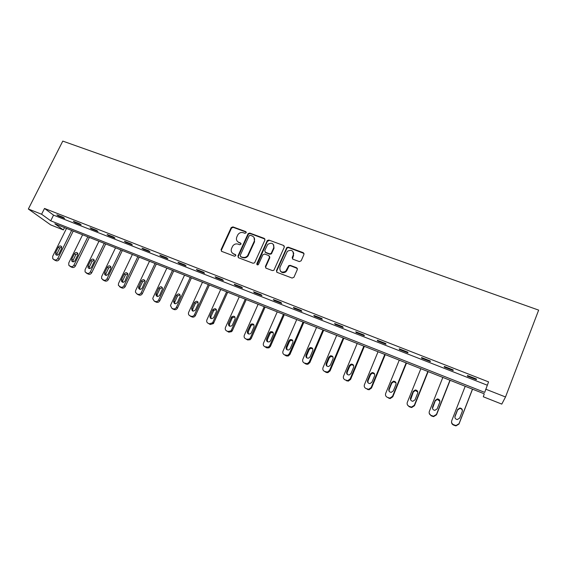 <?xml version="1.0" encoding="UTF-8"?>
<svg xmlns="http://www.w3.org/2000/svg" width="567" height="567" viewBox="0 0 567 567"><rect width="100%" height="100%" fill="white"/><g stroke="black" fill="none" stroke-linecap="round" stroke-linejoin="round"><path stroke-width="0.85" d="M246.191 232.761L245.731 231.591L232.902 226.892L231.194 227.58L221.052 249.686L221.683 251.372L234.518 256.234L235.766 255.689L235.312 254.505L233.639 253.874C231.4 252.74 230.705 250.94 231.57 248.459L232.697 246.078C234.107 244.157 235.9 243.505 238.083 244.122L239.749 244.746L240.989 244.2L240.536 243.016L238.863 242.4C236.623 241.28 235.929 239.494 236.786 237.027L237.885 234.695C239.288 232.753 241.081 232.087 243.286 232.697L244.951 233.306L246.191 232.761M246.241 232.137L233.257 227.353L231.549 228.033L221.421 250.111L221.428 251.238M235.794 254.987L233.639 253.874M241.032 243.534L238.863 242.4M299.341 261.585L301.176 260.792L303.983 254.399L303.267 252.669L288.305 247.184L286.789 247.545L276.427 270.643L277.128 272.387L292.097 278.057L293.94 277.263L297.356 269.488L296.64 267.737L290.205 265.335L288.759 265.618L285.633 271.366C281.487 273.025 279.581 271.713 279.921 267.418L287.384 251.28C291.566 249.338 293.536 250.571 293.302 254.98L292.203 257.468L292.912 259.204L299.341 261.585M485.742 389.189L505.516 396.978L538.65 310.114L62.781 141.098L28.35 209.01L41.597 214.234L50.711 220.804L484.714 392.385L488.563 381.889L44.502 208.443L41.597 214.234M264.924 240.061L264.243 238.374L249.778 233.072L248.119 233.647L237.913 256.071L238.565 257.772L253.045 263.258L254.611 262.833L264.924 240.061M268.878 240.068L283.592 245.461L284.287 247.169L273.882 270.282L272.408 270.594L266.086 268.198L265.399 266.469L269.495 257.298L268.808 255.582L264.64 254.03L262.84 254.817L258.396 264.598C257.305 265.158 256.787 264.853 256.837 263.669L267.291 240.528L268.878 240.068L283.592 245.461M44.502 208.443L53.546 215.141L487.28 385.206M58.337 215.928L64.631 218.394L63.171 217.296L56.863 214.822L58.337 215.928L58.557 215.488M74.766 222.363L81.159 224.865L79.749 223.781L73.341 221.272L74.766 222.363L74.986 221.917M91.457 228.898L97.949 231.442L96.596 230.372L90.082 227.828L91.457 228.898L91.677 228.451M108.41 235.539L115.002 238.119L113.705 237.07L107.092 234.483L108.41 235.539L108.63 235.085M125.64 242.279L132.338 244.909L131.097 243.874L124.379 241.244L125.64 242.279L125.86 241.825M143.139 249.14L149.95 251.805L148.767 250.791L141.941 248.119L143.139 249.14L143.359 248.672M160.929 256.1L167.846 258.814L166.733 257.822L159.788 255.1L160.929 256.1L161.148 255.639M179.009 263.18L186.047 265.937L184.991 264.966L177.932 262.202L179.009 263.18L179.229 262.712M197.394 270.381L204.545 273.181L203.553 272.231L196.38 269.424L197.394 270.381L197.614 269.906M216.077 277.695L223.348 280.545L222.434 279.616L215.134 276.76L216.077 277.695L216.296 277.22M235.085 285.137L242.478 288.036L241.627 287.129L234.206 284.223L235.085 285.137L235.298 284.655M254.406 292.707L261.926 295.648L261.153 294.769L253.605 291.814L254.406 292.707L254.626 292.218M274.067 300.404L281.714 303.402L281.012 302.544L273.337 299.539L274.067 300.404L274.279 299.908M294.06 308.235L301.842 311.283L301.226 310.454L293.408 307.392L294.06 308.235L294.28 307.732M314.401 316.202L322.325 319.299L321.787 318.498L313.834 315.387L314.401 316.202L314.621 315.691M335.104 324.303L343.163 327.464L342.716 326.684L334.622 323.523L335.104 324.303L335.324 323.792M356.175 332.553L364.375 335.77L364.014 335.019L355.778 331.801L356.175 332.553L356.388 332.042M377.622 340.951L385.971 344.226L385.702 343.51L377.31 340.228L377.622 340.951L377.835 340.434M399.452 349.506L407.957 352.83L407.779 352.15L399.239 348.804L399.452 349.506L399.671 348.974M421.685 358.209L430.346 361.597L430.268 360.945L421.564 357.543L421.685 358.209L421.898 357.678M444.322 367.076L453.146 370.527L453.168 369.911L444.308 366.445L444.322 367.076L444.535 366.537M467.385 376.105L476.365 379.621L476.5 379.039L467.47 375.51L467.385 376.105L467.598 375.56M240.55 256.468L242.811 257.624C244.795 258.226 246.51 257.709 247.956 256.057L254.555 241.762L254.236 241.322C255.079 238.842 254.37 237.041 252.109 235.936L250.338 235.284L249.09 235.829L240.238 255.348L240.649 256.645M505.516 396.978L501.781 404.108L483.304 396.772L484.253 393.817L54.829 223.774L63.369 229.933L50.697 224.901L28.35 209.01M64.518 227.608L63.369 229.933M53.546 215.141L50.711 220.804M284.329 246.191L283.861 245.894M293.798 253.222L293.614 253.633M285.881 271.132L285.463 272.089M237.389 241.407L239.21 242.832M232.257 252.974L233.994 254.292M264.959 239.068L250.104 233.526L248.445 234.093L238.26 256.482L238.268 257.609M242.811 257.624L241.039 256.957M242.47 257.212C244.462 257.815 246.177 257.29 247.623 255.639L254.236 241.322M254.555 241.762L254.059 237.523M269.516 256.249L269.793 257.716L265.703 266.873L265.703 267.971M269.176 240.514L267.383 241.301L257.127 264.782M273.726 247.829C273.868 243.271 271.841 242.152 267.659 244.455L264.746 250.571L265.427 252.28L269.594 253.832L271.132 253.442L273.726 247.829L274.017 248.261L273.634 244.76M265.03 252.039L265.427 252.28M274.017 248.261L271.43 253.86L269.885 254.257L265.732 252.705M293.259 251.996L293.564 255.398L292.43 258.885M280.367 271.061C281.898 272.961 283.741 273.195 285.91 271.763L286.959 270.36L286.682 269.963M297.384 268.467L290.474 265.746L289.028 266.022L286.959 270.36M304.04 253.456L288.568 247.623L287.058 247.977L276.717 271.04L276.71 272.132M71.655 230.436L57.813 258.424C57.005 259.75 55.949 260.225 54.63 259.849L52.774 258.758L52.681 256.312L66.523 228.409M73.235 231.06L59.259 259.346C58.458 260.671 57.395 261.139 56.09 260.763L54.524 260.005M61.704 246.879L59.762 248.133L57.076 253.548L56.998 255.214M58.911 253.952L61.605 248.509L61.597 246.68C60.506 245.546 59.415 245.717 58.323 247.177L55.63 252.606L55.679 254.526C56.785 255.575 57.862 255.384 58.911 253.952M87.821 236.836L73.972 265.08C73.164 266.419 72.094 266.901 70.762 266.518L68.805 265.299L68.77 262.932L82.612 234.773M89.352 237.445L75.368 265.987C74.568 267.319 73.497 267.794 72.172 267.411L70.556 266.618M77.828 253.399L75.808 254.661L73.129 260.125L73.065 261.841M75.057 260.565L77.75 255.079L77.792 253.321C76.701 252.074 75.574 252.209 74.419 253.718L71.725 259.204L71.733 261.047C72.845 262.209 73.951 262.053 75.057 260.565M104.236 243.335L90.387 271.841C89.579 273.195 88.495 273.677 87.141 273.287L85.071 271.912L85.1 269.665L98.949 241.244M105.71 243.923L91.734 272.727C90.926 274.074 89.848 274.556 88.502 274.166L86.836 273.329M94.207 260.026L92.102 261.288L89.423 266.802L89.388 268.56L88.027 267.645C89.132 268.949 90.273 268.829 91.457 267.284L94.15 261.741L94.235 260.097C93.158 258.701 92.003 258.793 90.77 260.366L88.076 265.895L88.027 267.645M120.906 249.941L107.057 278.709C106.242 280.07 105.15 280.559 103.782 280.162L101.585 278.588L101.684 276.498L115.533 247.814M122.33 250.501L108.354 279.574C107.539 280.934 106.454 281.416 105.086 281.019L103.364 280.148M110.841 266.752L108.658 268.021L105.972 273.585L105.958 275.385M108.113 274.102L110.806 268.51L110.941 267.007C109.899 265.434 108.708 265.469 107.369 267.114L104.675 272.699L104.576 274.308C105.653 275.789 106.837 275.718 108.113 274.102M137.838 256.645L123.989 285.683C123.174 287.058 122.068 287.547 120.679 287.143L118.361 285.307L118.531 283.436L132.38 254.484M139.206 257.184L125.229 286.526C124.414 287.901 123.315 288.383 121.926 287.979L120.147 287.072M127.738 273.592L125.463 274.853L122.784 280.474L122.791 282.316M125.031 281.034L127.908 274.081C126.923 272.28 125.697 272.245 124.23 273.967L121.536 279.602L121.381 281.034C122.415 282.727 123.627 282.727 125.031 281.034M155.032 263.449L141.19 292.77C140.375 294.16 139.262 294.649 137.845 294.238L136.739 293.777L135.407 292.055L135.648 290.488L149.49 261.259M156.35 263.974L142.374 293.593C141.559 294.982 140.446 295.464 139.043 295.06L137.2 294.096M144.897 280.537L142.537 281.799L139.858 287.469L139.886 289.347M142.218 288.071L145.117 281.317C144.252 279.255 142.997 279.127 141.36 280.927L138.468 287.802C139.404 289.765 140.651 289.85 142.218 288.071M172.503 270.374L158.668 299.971C157.853 301.375 156.726 301.864 155.287 301.446L154.16 300.978L152.771 298.809L153.04 297.647L166.875 268.141M173.757 270.87L159.795 300.772C158.98 302.168 157.853 302.658 156.421 302.239L154.515 301.226M162.339 287.597L159.88 288.851L157.201 294.571L157.257 296.491M159.674 295.223L162.573 288.731C161.886 286.356 160.617 286.115 158.767 288.008L155.861 294.613C156.627 296.888 157.902 297.094 159.674 295.223M190.257 277.398L176.429 307.286C175.607 308.703 174.466 309.192 173.013 308.767L171.865 308.292L170.49 305.592L170.71 304.926L184.537 275.137M191.455 277.873L177.492 308.065C176.677 309.476 175.536 309.972 174.09 309.547L172.099 308.462M180.058 294.776L177.506 296.017L174.664 302.275L174.905 303.749M177.421 302.487L180.242 296.314C179.824 293.607 178.555 293.231 176.45 295.194L173.594 301.474C174.104 304.103 175.38 304.444 177.421 302.487M208.295 284.542L194.446 314.784C193.616 316.166 192.475 316.641 191.022 316.209L189.86 315.727C188.563 315.032 188.145 313.934 188.613 312.438L202.483 282.238M209.429 284.988L195.445 315.543C194.616 316.925 193.482 317.392 192.036 316.967L189.966 315.812M198.074 302.076L195.409 303.302L192.709 309.192L192.837 311.12M195.452 309.873L198.138 304.011C198.046 300.999 196.806 300.496 194.417 302.495L191.703 308.413C191.837 311.375 193.085 311.871 195.438 309.901L195.452 309.873M226.63 291.799L212.823 322.276L212.476 322.85L209.329 323.778L208.146 323.289C206.785 322.545 206.374 321.397 206.912 319.838L220.719 289.461M227.693 292.225L213.419 323.58L210.279 324.508L208.146 323.289M216.381 309.504L213.787 310.383L210.938 316.592L211.059 318.611M213.773 317.385L216.459 311.46C216.495 308.597 215.297 307.973 212.859 309.596L209.996 315.833C209.903 318.64 211.087 319.299 213.532 317.796L213.773 317.385M245.263 299.185L231.471 329.959L230.755 330.937L227.941 331.468L226.736 330.972C225.354 330.214 224.929 329.051 225.46 327.478L239.26 296.803M246.262 299.574L232.342 330.667L231.627 331.645L228.82 332.17L226.736 330.972M234.993 317.052L232.534 317.584L232.109 318.222L229.437 324.168L229.571 326.216M232.406 325.011L235.085 319.03C235.248 316.351 234.107 315.613 231.669 316.825L228.558 323.438C228.352 326.046 229.465 326.819 231.882 325.749L232.406 325.011M264.208 306.683L250.43 337.769L249.338 339.038L246.865 339.286L245.639 338.782C244.228 338.017 243.789 336.841 244.32 335.253L258.098 304.266M265.136 307.052L251.231 338.449L250.146 339.718L247.673 339.966L245.639 338.782M253.924 324.742L251.599 324.983L250.912 325.869L248.24 331.879L248.389 333.942M251.344 332.772L254.023 326.727C254.264 324.218 253.194 323.388 250.805 324.246L247.432 331.171C247.148 333.609 248.183 334.466 250.536 333.743L251.344 332.772M283.465 314.309L269.715 345.707L268.283 347.174L264.86 346.721C263.421 345.948 262.968 344.757 263.499 343.148L277.256 311.85M284.322 314.65L270.438 346.366L269.013 347.826L266.844 347.89L264.86 346.721M273.174 332.567L270.969 332.581L270.027 333.644L267.362 339.711L267.518 341.781M270.601 340.654L273.28 334.551C273.577 332.184 272.571 331.291 270.253 331.872L269.304 332.935L266.625 339.031C266.292 341.32 267.263 342.241 269.523 341.795L270.601 340.654M303.047 322.063L289.319 353.787L287.589 355.374L284.4 354.8C282.94 354.006 282.472 352.802 282.997 351.179L296.739 319.561M303.834 322.375L289.971 354.418L288.249 356.005L286.335 355.948L284.4 354.8M292.756 340.533L290.644 340.363L289.468 341.547L286.803 347.677L286.959 349.747M290.184 348.677L292.856 342.511C293.196 340.257 292.239 339.314 289.992 339.676L288.816 340.866L286.144 347.018C285.782 349.201 286.689 350.165 288.879 349.924L290.184 348.677M322.97 329.951L309.256 362.001L307.286 363.674L304.281 363.015C302.792 362.214 302.31 360.988 302.828 359.35L316.549 327.407M323.672 330.228L309.837 362.604L307.867 364.269L306.159 364.142L304.281 363.015M312.686 348.655L310.61 348.315L309.235 349.584L306.577 355.778L306.726 357.834M310.106 356.834L312.771 350.604C313.133 348.45 312.219 347.465 310.043 347.656L308.661 348.932L305.989 355.155C305.613 357.238 306.478 358.238 308.59 358.16L310.106 356.834M343.226 337.975L329.547 370.357L327.357 372.087L324.501 371.371C322.984 370.556 322.488 369.323 323.006 367.664L336.699 335.388M343.85 338.223L330.044 370.931L327.861 372.647L326.323 372.476L324.501 371.371M332.964 356.941L330.894 356.43L329.342 357.763L326.691 364.021L326.819 366.041M330.37 365.134L333.027 358.84C333.403 356.756 332.524 355.743 330.405 355.8L328.846 357.139L326.181 363.419C325.791 365.439 326.627 366.466 328.683 366.502L330.37 365.134M363.837 346.132L350.186 378.855L347.812 380.627L345.076 379.869C343.531 379.047 343.014 377.792 343.531 376.119L357.189 343.503M364.375 346.352L350.597 379.401L348.23 381.159L345.076 379.869M353.61 365.403L351.505 364.701L349.796 366.076L347.146 372.406L347.245 374.355M350.98 373.582L353.638 367.218C354.014 365.191 353.17 364.156 351.101 364.106L349.385 365.481L346.728 371.832C346.331 373.802 347.139 374.851 349.144 374.985L350.98 373.582M384.802 354.439L371.187 387.509L368.649 389.302L366.013 388.523C364.439 387.679 363.908 386.411 364.418 384.717L378.04 351.76M385.262 354.616L371.513 388.019L368.989 389.805L366.013 388.523M374.631 374.057L372.448 373.136L370.605 374.539L367.969 380.932L368.004 382.775M371.959 382.172L374.61 375.737C374.985 373.759 374.163 372.703 372.129 372.569L370.279 373.979L367.629 380.393C367.232 382.321 368.018 383.384 369.989 383.597L371.959 382.172M406.142 362.887L392.562 396.312L389.883 398.126L387.318 397.325C385.716 396.468 385.163 395.185 385.666 393.477L399.26 360.158M406.511 363.029L392.796 396.787L390.131 398.594L387.318 397.325M396.035 382.923L393.746 381.726L391.783 383.15L389.146 389.614L389.118 391.28M393.307 390.911L395.95 384.412C396.326 382.47 395.518 381.393 393.519 381.187L391.542 382.619L388.898 389.111C388.501 390.996 389.274 392.081 391.223 392.357L393.307 390.911M427.858 371.484L414.321 405.277L411.514 407.099L408.998 406.284C407.368 405.419 406.801 404.115 407.304 402.386L420.856 368.713M428.135 371.598L414.463 405.717L411.67 407.531L409.168 406.723L407.397 404.788M417.808 392.045L415.405 390.472L413.329 391.917L410.6 399.841M415.037 399.813L417.666 393.243C418.049 391.322 417.248 390.231 415.271 389.961L413.18 391.414L410.543 397.977C410.154 399.841 410.919 400.94 412.84 401.273L415.037 399.813M449.964 380.237L436.47 414.399L433.542 416.235L431.076 415.405C429.41 414.527 428.829 413.208 429.325 411.458L442.834 377.416M450.141 380.308L436.519 414.803L433.606 416.632L431.147 415.809L429.226 413.322M439.942 401.436L437.448 399.374L435.265 400.834L432.493 408.438M437.15 408.871L439.779 402.23C440.155 400.33 439.361 399.225 437.398 398.906L435.215 400.373L432.586 407C432.196 408.85 432.954 409.962 434.868 410.345L437.15 408.871M472.467 389.146L459.022 423.691L455.988 425.534L453.557 424.697C451.856 423.797 451.254 422.465 451.743 420.693L465.209 386.276M472.545 389.182L458.972 424.059L455.953 425.895L453.529 425.059C452.14 424.385 451.481 423.308 451.545 421.82M462.381 411.096C462.296 409.537 461.453 408.658 459.865 408.446L457.597 409.92L454.862 417.057M459.674 418.099L462.296 411.38C462.665 409.502 461.878 408.375 459.922 408.013L457.64 409.487L455.025 416.192C454.642 418.028 455.4 419.155 457.3 419.573L459.674 418.099M246.064 232.045L245.731 231.591M235.659 254.916L235.312 254.505M240.876 243.449L240.536 243.016M221.421 250.111L221.052 249.686M231.499 228.125L231.145 227.672M233.257 227.353L232.902 226.892M238.26 256.482L237.913 256.071M248.332 234.306L247.999 233.852M250.104 233.526L249.778 233.072M264.548 238.82L264.243 238.374M248.516 255.129L248.19 254.711M265.703 266.873L265.399 266.469M269.793 257.716L269.495 257.298M257.156 264.073L256.837 263.669M267.383 241.301L267.085 240.855M269.885 254.257L269.594 253.832M271.692 253.47L271.395 253.045M292.466 257.886L292.203 257.468M293.564 255.398L293.302 254.98M288.646 266.533L288.376 266.129M290.474 265.746L290.205 265.335M296.888 268.141L296.64 267.737M276.717 271.04L276.427 270.643M286.76 248.41L286.491 247.977M288.568 247.623L288.305 247.184M303.508 253.095L303.267 252.669M57.813 258.424L59.259 259.346M53.61 259.424L55.07 260.345M54.63 259.849L56.09 260.763M57.076 253.548L55.63 252.606M59.762 248.133L58.323 247.177M73.972 265.08L75.368 265.987M69.72 266.086L71.13 266.986M70.762 266.518L72.172 267.411M73.129 260.125L71.725 259.204M75.808 254.661L74.419 253.718M90.387 271.841L91.734 272.727M86.085 272.847L87.446 273.726M87.141 273.287L88.502 274.166M89.423 266.802L88.076 265.895M92.102 261.288L90.77 260.366M107.057 278.709L108.354 279.574M102.705 279.715L104.016 280.58M103.782 280.162L105.086 281.019M105.972 273.585L104.675 272.699M108.658 268.021L107.369 267.114M123.989 285.683L125.229 286.526M119.587 286.689L120.842 287.533M120.679 287.143L121.926 287.979M122.784 280.474L121.536 279.602M125.463 274.853L124.23 273.967M141.19 292.77L142.374 293.593M136.739 293.777L137.937 294.599M137.845 294.238L139.043 295.06M139.858 287.469L138.667 286.618M142.537 281.799L141.36 280.927M158.668 299.971L159.795 300.772M154.16 300.978L155.301 301.779M155.287 301.446L156.421 302.239M157.201 294.571L156.074 293.749M159.88 288.851L158.767 288.008M176.429 307.286L177.492 308.065M171.865 308.292L172.949 309.072M173.013 308.767L174.09 309.547M174.827 301.793L173.757 300.992M177.506 296.017L176.45 295.194M194.481 314.72L195.48 315.479M189.86 315.727L190.881 316.485M191.022 316.209L192.036 316.967M192.737 309.135L191.731 308.349M195.409 303.302L194.417 302.495M212.823 322.276L213.759 323.013M209.329 323.778L210.279 324.508M210.938 316.592L209.996 315.833M213.61 310.702L212.682 309.922M231.471 329.959L232.342 330.667M227.941 331.468L228.82 332.17M229.437 324.168L228.558 323.438M232.109 318.222L231.244 317.463M250.43 337.769L251.231 338.449M246.865 339.286L247.673 339.966M248.24 331.879L247.432 331.171M250.912 325.869L250.118 325.132M269.715 345.707L270.438 346.366M266.1 347.238L266.844 347.89M267.362 339.711L266.625 339.031M270.027 333.644L269.304 332.935M289.319 353.787L289.971 354.418M285.669 355.318L286.335 355.948M286.803 347.677L286.144 347.018M289.468 341.547L288.816 340.866M309.256 362.001L309.837 362.604M305.57 363.546L306.159 364.142M306.577 355.778L305.989 355.155M309.235 349.584L308.661 348.932M329.547 370.357L330.044 370.931M325.812 371.909L326.323 372.476M326.691 364.021L326.181 363.419M329.342 357.763L328.846 357.139M350.186 378.855L350.597 379.401M346.409 380.422L346.834 380.953M347.146 372.406L346.728 371.832M349.796 366.076L349.385 365.481M371.187 387.509L371.513 388.019M367.366 389.082L367.707 389.586M367.969 380.932L367.629 380.393M370.605 374.539L370.279 373.979M392.562 396.312L392.796 396.787M388.693 397.892L388.948 398.367M389.146 389.614L388.898 389.111M391.783 383.15L391.542 382.619M414.321 405.277L414.463 405.717M408.998 406.284L409.168 406.723M410.402 406.865L410.565 407.297M410.706 398.445L410.543 397.977M413.329 391.917L413.18 391.414M436.47 414.399L436.519 414.803M431.076 415.405L431.147 415.809M432.508 416.001L432.571 416.398M432.649 407.439L432.586 407M435.265 400.834L435.215 400.373M459.022 423.691L458.972 424.059M453.557 424.697L453.529 425.059M455.01 425.3L454.975 425.661M454.989 416.589L455.025 416.192M457.597 409.92L457.64 409.487M231.549 228.033L231.194 227.58M248.445 234.093L248.119 233.647M247.956 256.057L247.623 255.639M271.43 253.86L271.132 253.442M267.589 240.975L267.291 240.528M285.91 271.763L285.633 271.366M289.028 266.022L288.759 265.618M287.058 247.977L286.789 247.545M56.714 255.193L55.679 254.526M72.923 261.826L71.733 261.047M105.873 275.193L104.576 274.308M122.628 281.898L121.381 281.034M139.659 288.646L138.468 287.802M156.995 295.435L155.861 294.613M174.664 302.275L173.594 301.474M194.446 314.784L195.445 315.543M192.709 309.192L191.703 308.413M212.476 322.85L213.419 323.58M213.787 310.383L212.859 309.596M230.755 330.937L231.627 331.645M232.534 317.584L231.669 316.825M249.338 339.038L250.146 339.718M251.599 324.983L250.805 324.246M268.283 347.174L269.013 347.826M270.969 332.581L270.253 331.872M287.589 355.374L288.249 356.005M290.644 340.363L289.992 339.676M307.286 363.674L307.867 364.269M310.61 348.315L310.043 347.656M327.357 372.087L327.861 372.647M330.894 356.43L330.405 355.8M347.812 380.627L348.23 381.159M351.505 364.701L351.101 364.106M368.649 389.302L368.989 389.805M372.448 373.136L372.129 372.569M389.883 398.126L390.131 398.594M393.746 381.726L393.519 381.187M411.514 407.099L411.67 407.531M415.405 390.472L415.271 389.961M433.542 416.235L433.606 416.632M437.448 399.374L437.398 398.906M455.988 425.534L455.953 425.895M459.865 408.446L459.922 408.013"/></g></svg>
